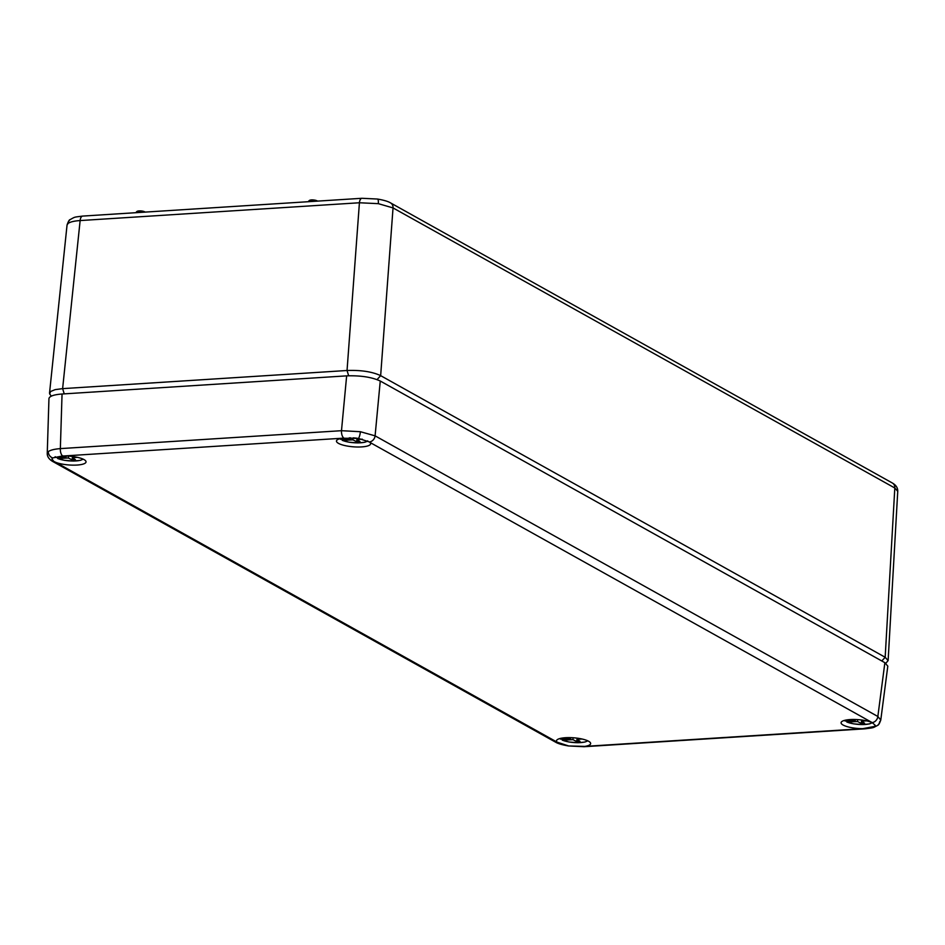 <?xml version="1.0" encoding="UTF-8"?>
<svg xmlns="http://www.w3.org/2000/svg" width="945" height="945" viewBox="0 0 945 945"><rect width="100%" height="100%" fill="white"/><g stroke="black" fill="none" stroke-linecap="round" stroke-linejoin="round"><path stroke-width="1.42" d="M57.232 457.415L57.976 458.561A14.045 3.615 -175.4 0 0 72.174 461.006A14.045 3.615 -175.4 0 0 82.924 459.046M55.401 456.754A14.045 3.615 -175.4 0 0 56.074 457.486L66.138 456.766L64.839 455.939M69.469 456.163L72.068 456.423M77.348 457.321L72.34 457.723L75.423 459.683L72.139 459.884L68.3 457.982L57.976 458.561M72.139 459.884L72.34 457.723M64.177 456.931L64.071 458.171M68.453 456.081L68.3 457.982M66.209 455.974L66.138 456.766M56.074 457.486L55.046 456.848M341.795 439.283L342.551 440.417A14.045 3.615 -175.4 0 0 356.808 442.874A14.045 3.615 -175.4 0 0 367.522 440.878M340.011 438.693A14.045 3.615 -175.4 0 0 340.637 439.354L350.713 438.634L349.319 437.748M353.808 437.901L357.293 438.256M362.278 439.165L356.903 439.579L359.998 441.539L356.714 441.752L352.875 439.838L342.551 440.417M357.009 438.267L356.903 439.579M348.74 438.799L348.646 440.027M353.028 437.854L352.875 439.838M350.784 437.759L350.713 438.634M356.997 438.267L356.714 441.752M340.637 439.354L339.68 438.775M561.826 739.084L562.582 740.218A14.045 3.615 -175.4 0 0 576.781 742.675A14.045 3.615 -175.4 0 0 587.53 740.703M560.042 738.494A14.045 3.615 -175.4 0 0 560.668 739.155L570.745 738.435L569.433 737.608M574.064 737.832L576.674 738.092M581.955 738.99L576.934 739.392L580.029 741.341L576.745 741.553L572.906 739.64L562.582 740.218M576.745 741.553L576.934 739.392M568.772 738.6L568.677 739.829M573.06 737.75L572.906 739.64M570.804 737.643L570.745 738.435M560.668 739.155L559.712 738.588M846.401 720.941L847.145 722.086A14.045 3.615 -175.4 0 0 861.356 724.543A14.045 3.615 -175.4 0 0 872.105 722.571M866.53 720.846L861.509 721.248L864.604 723.208L861.32 723.409L857.481 721.507L847.145 722.086M844.617 720.362A14.045 3.615 -175.4 0 0 845.243 721.023L855.319 720.303L854.008 719.476M858.639 719.688L861.238 719.96M853.347 720.456L853.24 721.697M857.623 719.617L857.481 721.507M855.379 719.499L855.319 720.303M861.32 723.409L861.509 721.248M845.243 721.023L844.287 720.444M342.397 438.22L64.366 455.939A17.128 4.406 -175.4 0 1 86.042 461.857A17.128 4.406 -175.4 0 1 74.856 465.141A17.128 4.406 -175.4 0 1 56.038 462.459L53.924 461.479L51.916 459.01L52.636 457.923L62.677 455.951A6.225 2.953 -93.6 0 1 60.35 448.615L341.488 430.696L360.388 431.711L375.094 435.846A6.225 5.245 119.2 0 1 369.412 441.965L358.486 438.433L342.397 438.22A17.128 4.406 -175.4 0 0 336.479 440.972A17.128 4.406 -175.4 0 0 338.499 443.37A17.128 4.406 -175.4 0 0 357.647 447.009A17.128 4.406 -175.4 0 0 370.617 443.725A17.128 4.406 -175.4 0 0 369.991 442.449L369.412 441.965M64.366 455.939L62.677 455.951M558.53 743.148L557.704 742.64A6.225 5.245 119.2 0 1 555.412 742.073L555.412 742.073C557.81 743.573 562.18 744.873 568.524 745.959A6.225 1.618 -81.3 0 0 568.654 745.959L584.719 746.396A17.128 4.406 -175.4 0 0 590.649 743.526A17.128 4.406 -175.4 0 0 573.922 737.821A17.128 4.406 -175.4 0 0 556.51 740.774A17.128 4.406 -175.4 0 0 557.137 742.168L568.654 745.959M871.089 722.157A17.128 4.406 -175.4 0 0 852.473 719.476A17.128 4.406 -175.4 0 0 841.085 722.641A17.128 4.406 -175.4 0 0 843.094 725.028A17.128 4.406 -175.4 0 0 862.75 728.678L874.491 726.457L875.224 725.287L872.176 722.594L369.991 442.449M62.051 394.006C53.747 394.644 49.388 396.179 48.951 398.636L47.25 453.316L48.313 451.604C50.404 450.08 54.408 449.088 60.35 448.615L62.051 394.006L346.65 375.862C360.624 375.413 371.822 377.138 380.256 381.024L375.094 435.846L877.846 716.487L880.764 720.031M872.176 722.594A6.225 5.245 119.2 0 0 877.846 716.487L884.874 662.693L380.256 381.024M884.874 662.693L887.804 666.166L880.775 720.031C879.559 723.457 878.519 725.217 877.657 725.311L877.657 725.311A6.225 5.8 -128 0 1 874.491 726.457M377.433 199.041A6.225 1.618 98.7 0 1 377.468 199.041C383.824 200.127 388.194 201.427 390.592 202.927L390.592 202.927A6.225 5.245 119.2 0 1 393.037 207.924L378.331 203.659L359.419 202.762L80.136 220.563C74.194 220.953 70.178 221.91 68.099 223.433L67.071 225.04M51.337 396.12L49.66 393.935L50.581 391.502L55.153 389.635L62.618 388.631L347.039 370.499C361.025 369.991 372.236 371.716 380.658 375.649L885.17 657.271L888.111 660.59L885.843 663.284M881.791 660.98L885.17 657.271L894.809 487.998A6.225 5.245 -60.8 0 0 892.364 483.013C896.049 485.116 897.844 487.88 897.75 491.317L894.809 487.998L393.037 207.924L380.658 375.649L377.067 379.583M879.724 721.602A6.225 5.8 -128 0 1 877.657 725.311C872.566 728.087 874.42 727.591 865.183 728.796L865.183 728.796A6.225 2.953 -93.6 0 1 864.439 728.642M360.388 431.711A6.225 1.618 98.7 0 1 358.486 438.433M48.313 451.604A6.225 5.8 52 0 0 52.636 457.923M343.815 438.031A6.225 2.953 86.4 0 1 341.488 430.696L346.65 375.862M56.038 462.459L557.137 742.168M584.719 746.396L862.75 728.678M54.94 461.999A6.225 5.245 119.2 0 1 52.648 461.432L555.412 742.073M583.301 746.574A6.225 2.953 86.4 0 0 584.045 746.715L865.183 728.796M68.099 223.433A6.225 5.8 52 0 1 70.19 219.583L70.19 219.583C75.281 216.795 73.415 217.291 82.664 216.086L361.947 198.285L377.468 199.041A6.225 1.618 98.7 0 1 378.331 203.659M82.664 216.086A6.225 2.953 86.4 0 0 80.136 220.563L62.618 388.631L64.248 393.864M348.67 375.767L347.039 370.499L359.419 202.762A6.225 2.953 86.4 0 1 361.947 198.285M144.632 212.141A4.63 1.193 -175.4 0 0 139.529 211.314A4.63 1.193 -175.4 0 0 136.281 212.188L136.234 212.672M892.364 483.013L390.592 202.927M317.012 201.155A4.63 1.193 -175.4 0 0 311.909 200.328A4.63 1.193 -175.4 0 0 308.672 201.202L308.625 201.687M309.334 200.659A4.004 1.028 4.6 0 1 312.405 199.915A4.004 1.028 4.6 0 1 316.847 200.765L317.331 201.131M136.954 211.645A4.004 1.028 4.6 0 1 140.025 210.9A4.004 1.028 4.6 0 1 144.467 211.751L145.246 212.093M144.951 212.117L144.715 211.81C139.99 210.499 137.179 210.629 136.281 212.188M57.657 458.502L64.39 460.321L73.415 461.054L80.23 460.392L83.231 459.187M342.232 440.37L348.953 442.177L357.978 442.921L364.805 442.26L367.829 441.02M562.263 740.171L568.984 741.99L578.009 742.723L584.837 742.061L587.837 740.845M846.838 722.039L853.559 723.846L862.584 724.579L869.4 723.929L872.412 722.701M47.25 453.328C47.155 456.518 48.963 459.223 52.648 461.432M568.524 745.959L584.045 746.715M70.19 219.583C69.316 219.606 68.264 221.437 67.048 225.04L49.53 393.108M897.75 491.317L888.123 660.59M308.672 201.202C310.031 199.584 312.842 199.454 317.107 200.812L317.626 201.108"/></g></svg>
